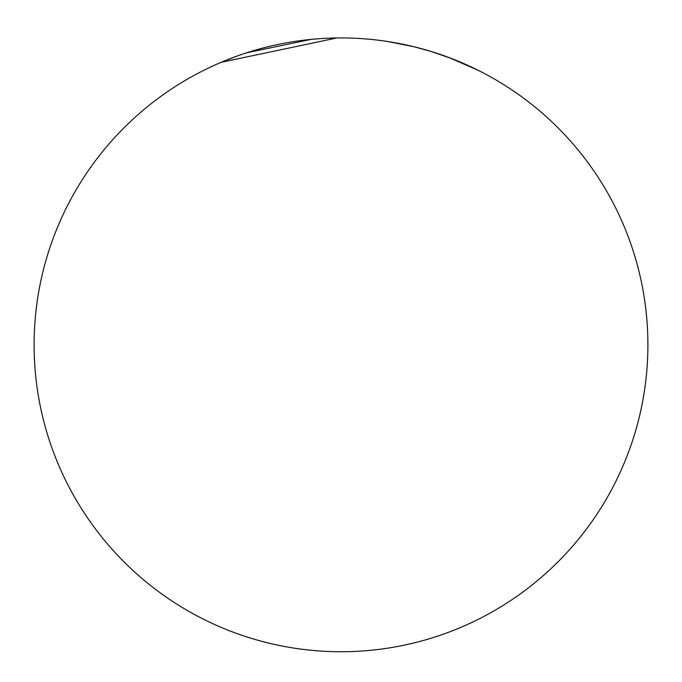 <?xml version="1.0" encoding="UTF-8"?>
<svg xmlns="http://www.w3.org/2000/svg" width="682" height="682" viewBox="0 0 682 682"><rect width="100%" height="100%" fill="white"/><g stroke="black" fill="none" stroke-linecap="round" stroke-linejoin="round"><path stroke-width="1.02" d="M647.9 344.836A306.9 306.9 0 0 1 341 651.736A306.9 306.9 0 0 1 34.1 344.836A306.9 306.9 0 0 1 341 37.936A306.9 306.9 0 0 1 647.9 344.836M431.015 51.431L451.62 58.558M246.79 52.753L311.12 39.394M336.848 37.962L221.045 62.343L236.969 56.103M478.363 70.391L449.327 57.689M414.042 46.751L388.305 41.602L412.823 46.453L431.135 51.465"/></g></svg>
